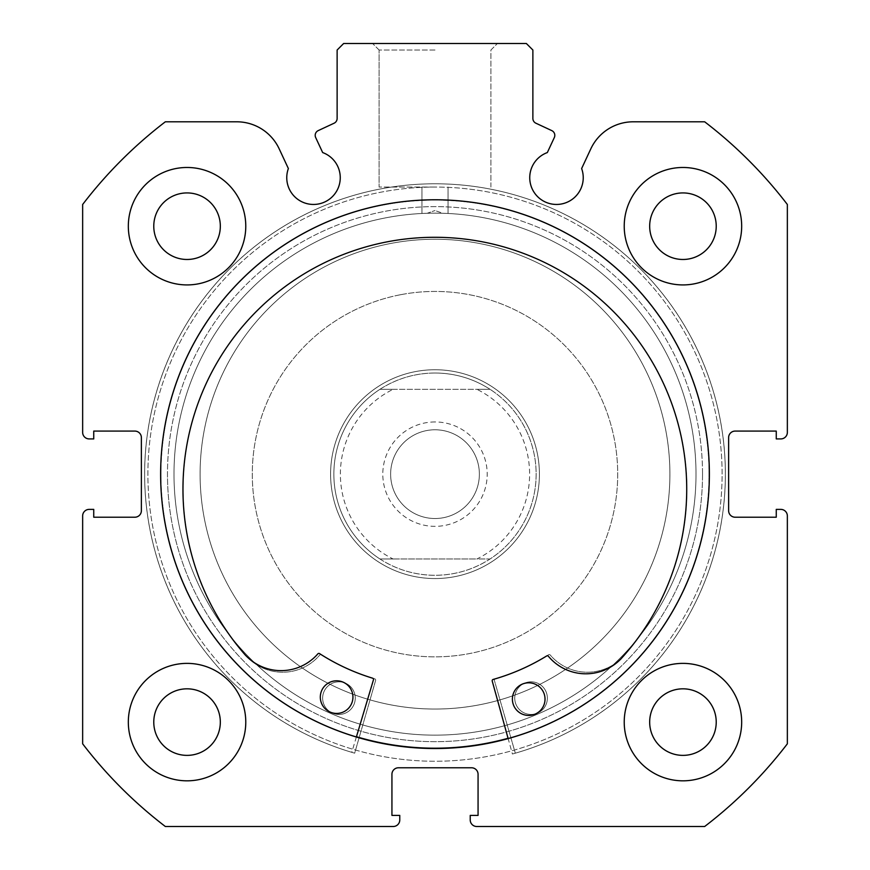 <?xml version="1.0" encoding="UTF-8"?>
<svg xmlns="http://www.w3.org/2000/svg" width="870" height="870" viewBox="0 0 870 870"><rect width="100%" height="100%" fill="white"/><g stroke="black" fill="none" stroke-linecap="round" stroke-linejoin="round"><path stroke-width="0.65" stroke-dasharray="4.35 3.26" d="M315.679 137.558A5.22 5.22 0 0 1 318.202 130.62L334.113 123.203A5.22 5.22 0 0 0 337.125 118.472L337.125 50.025L343.65 43.5L526.35 43.5L532.875 50.025L532.875 118.472A5.22 5.22 0 0 0 535.887 123.203L551.797 130.62A5.22 5.22 0 0 1 554.321 137.558L547.328 152.565A26.752 26.752 0 0 0 556.485 204.45A26.752 26.752 0 0 0 581.628 168.552L590.828 148.824A46.806 46.806 0 0 1 633.251 121.8L704.667 121.8A443.7 443.7 0 0 1 787.35 204.483L787.35 432.39A6.525 6.525 0 0 1 780.825 438.915L776.257 438.915L776.257 431.085L735.15 431.085A6.525 6.525 0 0 0 728.625 437.61L728.625 510.69A6.525 6.525 0 0 0 735.15 517.215L776.257 517.215L776.257 509.385L780.825 509.385A6.525 6.525 0 0 1 787.35 515.91L787.35 743.817A443.7 443.7 0 0 1 704.667 826.5L476.76 826.5A6.525 6.525 0 0 1 470.235 819.975L470.235 815.407L478.065 815.407L478.065 774.3A6.525 6.525 0 0 0 471.54 767.775L398.46 767.775A6.525 6.525 0 0 0 391.935 774.3L391.935 815.407L399.765 815.407L399.765 819.975A6.525 6.525 0 0 1 393.24 826.5L165.333 826.5A443.7 443.7 0 0 1 82.65 743.817L82.65 515.91A6.525 6.525 0 0 1 89.175 509.385L93.742 509.385L93.742 517.215L134.85 517.215A6.525 6.525 0 0 0 141.375 510.69L141.375 437.61A6.525 6.525 0 0 0 134.85 431.085L93.742 431.085L93.742 438.915L89.175 438.915A6.525 6.525 0 0 1 82.65 432.39L82.65 204.483A443.7 443.7 0 0 1 165.333 121.8L236.749 121.8A46.806 46.806 0 0 1 279.172 148.824L288.372 168.552A26.752 26.752 0 0 0 313.515 204.45A26.752 26.752 0 0 0 322.672 152.565L315.679 137.558M435 43.5L372.577 43.5L435 43.5M435 50.025L379.103 50.025L435 50.025M702.525 474.15A267.525 267.525 0 0 1 435 741.675A267.525 267.525 0 0 1 167.475 474.15A267.525 267.525 0 0 0 435 741.675A267.525 267.525 0 0 0 702.525 474.15A267.525 267.525 0 0 0 435 206.625A267.525 267.525 0 0 0 167.475 474.15A267.525 267.525 0 0 1 435 206.625A267.525 267.525 0 0 1 702.525 474.15M174 474.15A261 261 0 0 0 435 735.15A261 261 0 0 0 696 474.15A261 261 0 0 1 435 735.15A261 261 0 0 1 174 474.15A261 261 0 0 1 427.17 213.27L435 213.15L427.17 213.27L435 210.54L427.17 213.27A261 261 0 0 0 174 474.15M435 187.05L379.103 187.05L435 187.05M709.376 474.15A274.376 274.376 0 0 0 435 199.774A274.376 274.376 0 0 0 160.624 474.15A274.376 274.376 0 0 0 435 748.526A274.376 274.376 0 0 0 709.376 474.15A274.376 274.376 0 0 0 435 199.774A274.376 274.376 0 0 0 160.624 474.15A274.376 274.376 0 0 0 435 748.526A274.376 274.376 0 0 0 709.376 474.15A274.376 274.376 0 0 0 435 199.774A274.376 274.376 0 0 0 160.624 474.15A274.376 274.376 0 0 0 435 748.526A274.376 274.376 0 0 0 709.376 474.15A274.376 274.376 0 0 0 435 199.774A274.376 274.376 0 0 0 160.624 474.15A274.376 274.376 0 0 0 435 748.526A274.376 274.376 0 0 0 709.376 474.15A274.376 274.376 0 0 0 435 199.774A274.376 274.376 0 0 0 160.624 474.15A274.376 274.376 0 0 0 435 748.526A274.376 274.376 0 0 0 709.376 474.15A274.376 274.376 0 0 0 435 199.774A274.376 274.376 0 0 0 160.624 474.15A274.376 274.376 0 0 0 435 748.526A274.376 274.376 0 0 0 709.376 474.15A274.376 274.376 0 0 0 435 199.774A274.376 274.376 0 0 0 160.624 474.15A274.376 274.376 0 0 0 435 748.526A274.376 274.376 0 0 0 709.376 474.15M722.1 474.15A287.1 287.1 0 0 0 435 187.05A287.1 287.1 0 0 0 147.9 474.15A287.1 287.1 0 0 0 435 761.25A287.1 287.1 0 0 0 722.1 474.15A287.1 287.1 0 0 0 435 187.05A287.1 287.1 0 0 0 147.9 474.15A287.1 287.1 0 0 0 435 761.25A287.1 287.1 0 0 0 722.1 474.15A287.1 287.1 0 0 0 435 187.05A287.1 287.1 0 0 0 147.9 474.15A287.1 287.1 0 0 0 435 761.25A287.1 287.1 0 0 0 722.1 474.15A287.1 287.1 0 0 0 435 187.05A287.1 287.1 0 0 0 147.9 474.15A287.1 287.1 0 0 0 435 761.25A287.1 287.1 0 0 0 722.1 474.15M624.225 722.1A58.725 58.725 0 0 0 682.95 780.825A58.725 58.725 0 0 0 741.675 722.1A58.725 58.725 0 0 0 682.95 663.375A58.725 58.725 0 0 0 624.225 722.1A58.725 58.725 0 0 0 682.95 780.825A58.725 58.725 0 0 0 741.675 722.1A58.725 58.725 0 0 0 682.95 663.375A58.725 58.725 0 0 0 624.225 722.1A58.725 58.725 0 0 0 682.95 780.825A58.725 58.725 0 0 0 741.675 722.1A58.725 58.725 0 0 0 682.95 663.375A58.725 58.725 0 0 0 624.225 722.1M128.325 722.1A58.725 58.725 0 0 0 187.05 780.825A58.725 58.725 0 0 0 245.775 722.1A58.725 58.725 0 0 0 187.05 663.375A58.725 58.725 0 0 0 128.325 722.1A58.725 58.725 0 0 0 187.05 780.825A58.725 58.725 0 0 0 245.775 722.1A58.725 58.725 0 0 0 187.05 663.375A58.725 58.725 0 0 0 128.325 722.1A58.725 58.725 0 0 0 187.05 780.825A58.725 58.725 0 0 0 245.775 722.1A58.725 58.725 0 0 0 187.05 663.375A58.725 58.725 0 0 0 128.325 722.1M624.225 226.2A58.725 58.725 0 0 0 682.95 284.925A58.725 58.725 0 0 0 741.675 226.2A58.725 58.725 0 0 0 682.95 167.475A58.725 58.725 0 0 0 624.225 226.2A58.725 58.725 0 0 0 682.95 284.925A58.725 58.725 0 0 0 741.675 226.2A58.725 58.725 0 0 0 682.95 167.475A58.725 58.725 0 0 0 624.225 226.2A58.725 58.725 0 0 0 682.95 284.925A58.725 58.725 0 0 0 741.675 226.2A58.725 58.725 0 0 0 682.95 167.475A58.725 58.725 0 0 0 624.225 226.2M128.325 226.2A58.725 58.725 0 0 0 187.05 284.925A58.725 58.725 0 0 0 245.775 226.2A58.725 58.725 0 0 0 187.05 167.475A58.725 58.725 0 0 0 128.325 226.2A58.725 58.725 0 0 0 187.05 284.925A58.725 58.725 0 0 0 245.775 226.2A58.725 58.725 0 0 0 187.05 167.475A58.725 58.725 0 0 0 128.325 226.2A58.725 58.725 0 0 0 187.05 284.925A58.725 58.725 0 0 0 245.775 226.2A58.725 58.725 0 0 0 187.05 167.475A58.725 58.725 0 0 0 128.325 226.2M153.772 226.2A33.277 33.277 0 0 0 187.05 259.477A33.277 33.277 0 0 0 220.327 226.2A33.277 33.277 0 0 0 187.05 192.922A33.277 33.277 0 0 0 153.772 226.2M649.672 226.2A33.277 33.277 0 0 0 682.95 259.477A33.277 33.277 0 0 0 716.227 226.2A33.277 33.277 0 0 0 682.95 192.922A33.277 33.277 0 0 0 649.672 226.2M153.772 722.1A33.277 33.277 0 0 0 187.05 755.377A33.277 33.277 0 0 0 220.327 722.1A33.277 33.277 0 0 0 187.05 688.822A33.277 33.277 0 0 0 153.772 722.1M649.672 722.1A33.277 33.277 0 0 0 682.95 755.377A33.277 33.277 0 0 0 716.227 722.1A33.277 33.277 0 0 0 682.95 688.822A33.277 33.277 0 0 0 649.672 722.1M442.83 213.27A261 261 0 0 1 696 474.15A261 261 0 0 0 442.83 213.27L435 213.15L442.83 213.27L435 210.54L442.83 213.27M375.622 680.438A1.305 1.305 0 0 0 374.731 678.828A213.367 213.367 0 0 1 321.443 654.784A1.305 1.305 0 0 0 319.747 655.045A48.742 48.742 0 0 1 247.798 657.6L247.754 657.644A251.876 251.876 0 0 1 435 237.292A251.876 251.876 0 0 1 622.246 657.644L622.202 657.6A48.742 48.742 0 0 1 550.253 655.045A1.305 1.305 0 0 0 548.557 654.784A213.367 213.367 0 0 1 495.269 678.828A1.305 1.305 0 0 0 494.377 680.438L515.323 753.181A290.362 290.362 0 0 0 435 183.787A290.362 290.362 0 0 0 354.677 753.181L375.622 680.438A1.305 1.305 0 0 0 374.731 678.828A213.367 213.367 0 0 1 321.443 654.784A1.305 1.305 0 0 0 319.747 655.045A48.742 48.742 0 0 1 247.798 657.6L247.754 657.644A251.876 251.876 0 0 1 435 237.292A251.876 251.876 0 0 1 622.246 657.644L622.202 657.6A48.742 48.742 0 0 1 550.253 655.045A1.305 1.305 0 0 0 548.557 654.784A213.367 213.367 0 0 1 495.269 678.828A1.305 1.305 0 0 0 494.377 680.438L515.323 753.181A290.362 290.362 0 0 0 435 183.787A290.362 290.362 0 0 0 354.677 753.181L375.622 680.438M322.639 698.131A16.312 16.312 0 0 0 338.952 714.444A16.312 16.312 0 0 0 355.264 698.131A16.312 16.312 0 0 0 338.952 681.819A16.312 16.312 0 0 0 322.639 698.131A16.312 16.312 0 0 0 338.952 714.444A16.312 16.312 0 0 0 355.264 698.131A16.312 16.312 0 0 0 338.952 681.819A16.312 16.312 0 0 0 322.639 698.131M514.736 698.131A16.312 16.312 0 0 0 531.048 714.444A16.312 16.312 0 0 0 547.361 698.131A16.312 16.312 0 0 0 531.048 681.819A16.312 16.312 0 0 0 514.736 698.131A16.312 16.312 0 0 0 531.048 714.444A16.312 16.312 0 0 0 547.361 698.131A16.312 16.312 0 0 0 531.048 681.819A16.312 16.312 0 0 0 514.736 698.131M356.45 736.705A274.05 274.05 0 0 1 365.28 209.115A274.05 274.05 0 0 1 700.035 404.43A274.05 274.05 0 0 1 508.058 738.282M700.035 404.43A274.05 274.05 0 0 1 504.72 739.185A274.05 274.05 0 0 1 169.965 543.87A274.05 274.05 0 0 1 365.28 209.115A274.05 274.05 0 0 1 700.035 404.43M662.168 414.392A234.9 234.9 0 0 1 494.758 701.318A234.9 234.9 0 0 1 207.832 533.908A234.9 234.9 0 0 1 375.242 246.982A234.9 234.9 0 0 1 662.168 414.392A234.9 234.9 0 0 1 494.758 701.318A234.9 234.9 0 0 1 207.832 533.908A234.9 234.9 0 0 1 375.242 246.982A234.9 234.9 0 0 1 662.168 414.392M435 421.95A52.2 52.2 0 0 0 382.8 474.15A52.2 52.2 0 0 0 435 526.35A52.2 52.2 0 0 0 487.2 474.15A52.2 52.2 0 0 0 435 421.95M435 518.52A44.37 44.37 0 0 1 390.63 474.15A44.37 44.37 0 0 1 435 429.78A44.37 44.37 0 0 1 479.37 474.15A44.37 44.37 0 0 1 435 518.52A44.37 44.37 0 0 1 390.63 474.15A44.37 44.37 0 0 1 435 429.78A44.37 44.37 0 0 1 479.37 474.15A44.37 44.37 0 0 1 435 518.52M435 373.012A101.137 101.137 0 0 1 536.137 474.15A101.137 101.137 0 0 1 435 575.287A101.137 101.137 0 0 1 333.862 474.15A101.137 101.137 0 0 1 435 373.012C454.934 373.143 473.291 378.58 490.082 389.325L476.912 389.325A94.612 94.612 0 0 1 476.912 558.975L490.082 558.975A101.137 101.137 0 0 0 490.082 389.325L379.918 389.325C396.709 378.58 415.066 373.143 435 373.012M435 369.75A104.4 104.4 0 0 1 539.4 474.15A104.4 104.4 0 0 1 435 578.55A104.4 104.4 0 0 1 330.6 474.15A104.4 104.4 0 0 1 435 369.75A104.4 104.4 0 0 1 539.4 474.15A104.4 104.4 0 0 1 435 578.55A104.4 104.4 0 0 1 330.6 474.15A104.4 104.4 0 0 1 435 369.75M435 213.15A261 261 0 0 1 696 474.15A261 261 0 0 1 435 735.15A261 261 0 0 1 174 474.15A261 261 0 0 1 435 213.15A261 261 0 0 1 696 474.15A261 261 0 0 1 435 735.15A261 261 0 0 1 174 474.15A261 261 0 0 1 435 213.15M379.918 389.325A101.137 101.137 0 0 0 379.918 558.975L393.088 558.975A94.612 94.612 0 0 1 393.088 389.325L379.918 389.325A101.137 101.137 0 0 0 379.918 558.975C396.709 569.719 415.066 575.157 435 575.287C454.934 575.157 473.291 569.719 490.082 558.975A101.137 101.137 0 0 0 490.082 389.325M393.088 389.325L476.912 389.325M393.088 558.975L476.912 558.975M379.918 558.975L490.082 558.975M391.065 243.393A234.9 234.9 0 0 1 665.757 430.215A234.9 234.9 0 0 1 478.935 704.907A234.9 234.9 0 0 1 204.243 518.085A234.9 234.9 0 0 1 391.065 243.393A234.9 234.9 0 0 1 665.757 430.215A234.9 234.9 0 0 1 478.935 704.907A234.9 234.9 0 0 1 204.243 518.085A234.9 234.9 0 0 1 391.065 243.393M454.531 576.712A104.4 104.4 0 0 1 332.438 493.681A104.4 104.4 0 0 1 415.469 371.588A104.4 104.4 0 0 1 537.562 454.618A104.4 104.4 0 0 1 454.531 576.712A104.4 104.4 0 0 1 332.438 493.681A104.4 104.4 0 0 1 415.469 371.588A104.4 104.4 0 0 1 537.562 454.618A104.4 104.4 0 0 1 454.531 576.712M400.831 294.669A182.7 182.7 0 0 1 614.481 439.981A182.7 182.7 0 0 1 469.169 653.631A182.7 182.7 0 0 1 255.519 508.319A182.7 182.7 0 0 1 400.831 294.669A182.7 182.7 0 0 1 614.481 439.981A182.7 182.7 0 0 1 469.169 653.631A182.7 182.7 0 0 1 255.519 508.319A182.7 182.7 0 0 1 400.831 294.669M383.746 204.939A274.05 274.05 0 0 1 704.211 422.896A274.05 274.05 0 0 1 486.254 743.361A274.05 274.05 0 0 1 165.789 525.404A274.05 274.05 0 0 1 383.746 204.939A274.05 274.05 0 0 1 704.211 422.896A274.05 274.05 0 0 1 486.254 743.361A274.05 274.05 0 0 1 165.789 525.404A274.05 274.05 0 0 1 383.746 204.939M492.224 681.047A1.305 1.305 0 0 1 493.127 679.448A213.367 213.367 0 0 0 546.675 655.958A1.305 1.305 0 0 1 548.361 656.241A48.742 48.742 0 0 0 620.277 659.547L620.321 659.58A251.876 251.876 0 0 0 437.469 237.303A251.876 251.876 0 0 0 245.851 655.675L245.895 655.643A48.742 48.742 0 0 0 317.876 653.838A1.305 1.305 0 0 1 319.562 653.598A213.367 213.367 0 0 0 372.599 678.187A1.305 1.305 0 0 1 373.469 679.807L351.774 752.332A290.362 290.362 0 0 1 438.023 183.798A290.362 290.362 0 0 1 512.408 754.007L492.224 681.047M545.022 699.295A16.312 16.312 0 0 1 528.536 715.434A16.312 16.312 0 0 1 512.397 698.958A16.312 16.312 0 0 1 528.873 682.809A16.312 16.312 0 0 1 545.022 699.295M352.937 697.294A16.312 16.312 0 0 1 336.451 713.433A16.312 16.312 0 0 1 320.312 696.946A16.312 16.312 0 0 1 336.799 680.808A16.312 16.312 0 0 1 352.937 697.294M356.363 737.01L351.774 752.332A290.362 290.362 0 0 1 438.023 183.798A290.362 290.362 0 0 1 512.408 754.007L508.145 738.597M379.103 50.025L372.577 43.5L379.103 50.025L379.103 187.05L379.103 50.025M421.95 213.476L421.95 187.05L421.95 213.476M490.897 187.05L490.897 50.025L497.422 43.5L490.897 50.025L490.897 187.05M448.05 213.476L448.05 187.05L448.05 213.476"/><path stroke-width="1.3" d="M315.19 135.35A5.22 5.22 0 0 0 315.679 137.558L322.672 152.565A26.752 26.752 0 0 1 313.515 204.45A26.752 26.752 0 0 1 288.372 168.552L279.172 148.824A46.806 46.806 0 0 0 236.749 121.8L165.333 121.8A443.7 443.7 0 0 0 82.65 204.483L82.65 432.39A6.525 6.525 0 0 0 89.175 438.915L93.742 438.915L93.742 431.085L134.85 431.085A6.525 6.525 0 0 1 141.375 437.61L141.375 510.69A6.525 6.525 0 0 1 134.85 517.215L93.742 517.215L93.742 509.385L89.175 509.385A6.525 6.525 0 0 0 82.65 515.91L82.65 743.817A443.7 443.7 0 0 0 165.333 826.5L393.24 826.5A6.525 6.525 0 0 0 399.765 819.975L399.765 815.407L391.935 815.407L391.935 774.3A6.525 6.525 0 0 1 398.46 767.775L471.54 767.775A6.525 6.525 0 0 1 478.065 774.3L478.065 815.407L470.235 815.407L470.235 819.975A6.525 6.525 0 0 0 476.76 826.5L704.667 826.5A443.7 443.7 0 0 0 787.35 743.817L787.35 515.91A6.525 6.525 0 0 0 780.825 509.385L776.257 509.385L776.257 517.215L735.15 517.215A6.525 6.525 0 0 1 728.625 510.69L728.625 437.61A6.525 6.525 0 0 1 735.15 431.085L776.257 431.085L776.257 438.915L780.825 438.915A6.525 6.525 0 0 0 787.35 432.39L787.35 204.483A443.7 443.7 0 0 0 704.667 121.8L633.251 121.8A46.806 46.806 0 0 0 590.828 148.824L581.628 168.552A26.752 26.752 0 0 1 556.485 204.45A26.752 26.752 0 0 1 547.328 152.565L554.321 137.558A5.22 5.22 0 0 0 551.797 130.62L535.887 123.203A5.22 5.22 0 0 1 532.875 118.472L532.875 50.025L526.35 43.5L343.65 43.5L337.125 50.025L337.125 118.472A5.22 5.22 0 0 1 334.113 123.203L318.202 130.62A5.22 5.22 0 0 0 315.19 135.35M709.376 474.15A274.376 274.376 0 0 0 435 199.774A274.376 274.376 0 0 0 160.624 474.15A274.376 274.376 0 0 0 435 748.526A274.376 274.376 0 0 0 709.376 474.15M624.225 722.1A58.725 58.725 0 0 0 682.95 780.825A58.725 58.725 0 0 0 741.675 722.1A58.725 58.725 0 0 0 682.95 663.375A58.725 58.725 0 0 0 624.225 722.1M128.325 722.1A58.725 58.725 0 0 0 187.05 780.825A58.725 58.725 0 0 0 245.775 722.1A58.725 58.725 0 0 0 187.05 663.375A58.725 58.725 0 0 0 128.325 722.1M624.225 226.2A58.725 58.725 0 0 0 682.95 284.925A58.725 58.725 0 0 0 741.675 226.2A58.725 58.725 0 0 0 682.95 167.475A58.725 58.725 0 0 0 624.225 226.2M128.325 226.2A58.725 58.725 0 0 0 187.05 284.925A58.725 58.725 0 0 0 245.775 226.2A58.725 58.725 0 0 0 187.05 167.475A58.725 58.725 0 0 0 128.325 226.2M220.327 226.2A33.277 33.277 0 0 1 187.05 259.477A33.277 33.277 0 0 1 153.772 226.2A33.277 33.277 0 0 1 187.05 192.922A33.277 33.277 0 0 1 220.327 226.2M716.227 226.2A33.277 33.277 0 0 1 682.95 259.477A33.277 33.277 0 0 1 649.672 226.2A33.277 33.277 0 0 1 682.95 192.922A33.277 33.277 0 0 1 716.227 226.2M220.327 722.1A33.277 33.277 0 0 1 187.05 755.377A33.277 33.277 0 0 1 153.772 722.1A33.277 33.277 0 0 1 187.05 688.822A33.277 33.277 0 0 1 220.327 722.1M716.227 722.1A33.277 33.277 0 0 1 682.95 755.377A33.277 33.277 0 0 1 649.672 722.1A33.277 33.277 0 0 1 682.95 688.822A33.277 33.277 0 0 1 716.227 722.1M508.058 738.282A274.05 274.05 0 0 1 356.45 736.705M508.145 738.597L492.224 681.047A1.305 1.305 0 0 1 493.127 679.448A213.367 213.367 0 0 0 546.675 655.958A1.305 1.305 0 0 1 548.361 656.241A48.742 48.742 0 0 0 620.277 659.547L620.321 659.58A251.876 251.876 0 0 0 437.469 237.303A251.876 251.876 0 0 0 245.851 655.675L245.895 655.643A48.742 48.742 0 0 0 317.876 653.838A1.305 1.305 0 0 1 319.562 653.598A213.367 213.367 0 0 0 372.599 678.187A1.305 1.305 0 0 1 373.469 679.807L356.363 737.01M545.022 699.295A16.312 16.312 0 0 1 528.536 715.434A16.312 16.312 0 0 1 512.397 698.958A16.312 16.312 0 0 1 528.873 682.809A16.312 16.312 0 0 1 545.022 699.295M352.937 697.294A16.312 16.312 0 0 1 336.451 713.433A16.312 16.312 0 0 1 320.312 696.946A16.312 16.312 0 0 1 336.799 680.808A16.312 16.312 0 0 1 352.937 697.294"/></g></svg>
